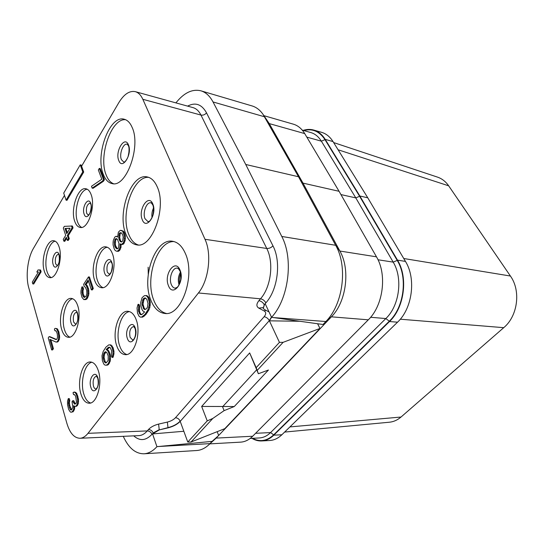 <?xml version="1.0" encoding="UTF-8"?>
<svg xmlns="http://www.w3.org/2000/svg" width="544" height="544" viewBox="0 0 544 544"><rect width="100%" height="100%" fill="white"/><g stroke="black" fill="none" stroke-linecap="round" stroke-linejoin="round"><path stroke-width="0.82" d="M359.856 196.003L367.764 197.798L405.457 261.399C416.296 278.637 412.379 308.489 397.528 322.191L281.86 434.765C278.147 438.314 274.122 440.225 269.797 440.497L261.759 440.946C266.077 440.681 270.089 438.756 273.802 435.173L389.484 321.538C404.362 307.686 408.313 277.535 397.487 260.141L359.856 196.003L325.21 139.373C322.191 134.531 318.39 131.437 313.806 130.077C310.366 129.112 306.823 129.214 303.171 130.376M367.764 197.798L333.023 141.576L325.21 139.373M313.806 130.077L321.586 132.328C326.176 133.688 329.99 136.768 333.023 141.576M333.635 142.562L437.43 177.092C441.925 178.609 445.672 181.519 448.671 185.824L510.415 276.032C521.077 290.761 517.786 316.084 503.737 327.672L401.023 417.03C397.46 420.084 393.57 421.818 389.348 422.226L284.621 432.072M289.925 426.911L401.023 417.03M400.289 319.206L503.737 327.672M403.75 258.509L510.415 276.032M338.089 149.77L448.671 185.824M251.947 438.342C255.088 440.246 258.359 441.116 261.759 440.946M252.545 438.308C259.848 442.231 266.893 441.082 273.666 434.853L389.3 321.205C404.022 307.489 407.939 277.637 397.222 260.413L359.618 196.282L355.796 197.894L340.945 194.575M263.493 115.008L269.253 123.59L302.988 183.117L339.075 191.298L376.482 256.822C387.267 274.618 383.228 305.585 368.308 319.818L252.668 436.247L216.165 438.097L208.665 444.917M339.075 191.298L304.715 133.593C301.716 128.67 297.942 125.528 293.393 124.182L263.949 115.682M209.834 443.87L240.693 442.136C244.977 441.864 248.968 439.906 252.668 436.247M263.262 308.319L264.255 304.722L265.866 302.865C264.595 300.594 262.8 299.241 260.494 298.812L258.896 300.682C261.202 301.111 262.983 302.457 264.255 304.722L265.268 303.912L271.558 317.315C288.667 298.955 293.76 258.876 281.778 236.463L245.738 164.478L213.024 101.952C209.834 96.002 205.802 92.29 200.913 90.814L252.069 105.93C256.244 107.175 259.855 109.915 262.902 114.145L298.52 176.752L302.988 183.117L339.878 251.042C350.554 269.525 346.358 301.913 331.405 316.826L216.165 438.097L207.971 445.543C204.381 448.603 200.62 450.262 196.69 450.52L144.051 453.791C148.6 453.485 152.891 451.105 156.924 446.672L152.565 433.922L183.831 431.27M245.738 164.478L298.52 176.752L335.682 245.29C347.997 266.601 343.108 304.341 325.87 321.518L323.034 324.503L273.306 317.56L325.87 321.518L331.405 316.826L368.308 319.818M328.12 320.28L323.034 324.503M299.846 321.259L269.402 320.831L271.565 317.315L273.306 317.56M217.178 431.671L218.661 435.472L212.119 441.368L156.924 446.672M317.601 323.741L319.981 328.46L224.808 428.652L191.039 442.02L187.775 442.048L180.207 421.362C177.344 424.347 173.298 426.51 168.069 427.849L159.317 429.896L152.565 433.922M269.042 311.957L264.262 309.393L263.289 308.38L264.364 304.953M319.981 328.46L283.111 342.332L279.446 342.36L269.3 320.606L180.207 421.362M201.661 406.436L207.23 420.886L212.82 418.438L224.108 410.632L234.274 406.531L268.444 370.022L258.366 373.735L249.669 352.92L201.661 406.436L234.274 406.531M283.111 342.332L257.203 370.389L258.366 373.735M212.82 418.438L191.039 442.02M224.108 410.632L222.537 406.722M279.446 342.36L256.156 367.683L249.669 352.92M207.23 420.886L187.775 442.048M123.27 436.329C128.554 448.004 135.483 453.825 144.051 453.791M200.913 90.814C192.277 88.767 183.947 92.793 175.909 102.891M64.484 195.391L33.483 248.316C27.622 258.026 25.432 276.44 28.771 287.803L66.844 423.212C69.788 433.038 74.168 438.056 79.975 438.267C82.81 438.117 85.483 436.472 87.992 433.33L198.41 292.971C208.753 280.452 211.997 254.109 205 239.299L142.834 99.294C140.923 95.098 138.414 92.555 135.313 91.657C129.479 90.494 123.944 94.214 118.714 102.816L81.586 166.199L81.158 165.009L80.233 164.825L63.716 193.113L66.089 200.172L82.776 171.884L80.233 164.825M81.586 166.199L83.701 172.06L82.776 171.884M66.089 200.172L67 200.321L83.701 172.06M59.099 246.928C63.111 258.203 56.658 279.126 49.769 277.644C47.362 277.304 45.54 275.142 44.302 271.15C40.508 259.787 46.845 239.272 53.849 240.774C56.107 241.135 57.854 243.182 59.099 246.928M91.1 194.521C95.873 206.251 88.06 229.507 80.233 227.446C77.84 227.018 76.004 224.978 74.732 221.326C70.224 209.488 77.88 186.667 85.864 188.761C88.087 189.21 89.835 191.128 91.1 194.521M136.17 319.654C141.515 333.023 134.307 355.796 125.297 354.647C121.577 354.334 118.728 351.39 116.749 345.821C111.717 332.302 118.857 310.032 128.024 311.318C131.478 311.685 134.191 314.459 136.17 319.654M98.308 370.682C102.748 383.391 96.886 403.872 89.128 403.22C85.544 403.029 82.81 399.983 80.94 394.08C76.745 381.249 82.566 361.236 90.433 361.978C93.792 362.216 96.417 365.119 98.308 370.682M77.717 305.701C81.947 317.682 75.732 338.416 68.394 337.294C65.464 337.001 63.24 334.444 61.73 329.616C57.732 317.533 63.866 297.235 71.318 298.411C74.066 298.731 76.194 301.165 77.717 305.701M112.445 253.776C117.504 266.315 109.915 289.374 101.483 287.694C98.512 287.293 96.234 284.852 94.663 280.371C89.889 267.709 97.362 245.12 105.951 246.881C108.705 247.309 110.874 249.608 112.445 253.776M125.786 233.825C128.343 240.38 132.002 244.066 136.768 244.875C152.034 248.758 167.042 207.495 157.216 186.83C154.727 181.138 151.409 177.84 147.261 176.95C131.444 172.781 116.858 212.799 125.786 233.825M103.353 174.454C105.393 179.724 108.29 182.77 112.05 183.58C126.038 188.081 141.311 146.56 132.117 127.357C130.138 122.801 127.514 120.095 124.236 119.238C109.732 114.6 94.976 154.952 103.353 174.454M150.783 299.962C154.034 308.244 158.719 312.746 164.839 313.46C181.397 316.411 195.772 275.597 185.32 253.416C182.124 246.187 177.874 242.141 172.557 241.278C155.414 237.864 141.29 277.331 150.783 299.962M92.147 188.122L93.085 188.285L103.448 181.254L104.428 179.656L100.252 168.592L99.314 168.409L98.355 170.007L101.803 179.214L91.48 186.279L92.147 188.122L102.503 181.077L103.482 179.479L99.314 168.409M117.572 236.626L116.008 236.273L114.73 237.164L113.329 240.332L113.084 242.277L113.084 244.895L114.24 248.955L115.07 250.356L116.314 251.138L117.314 251.24L119.238 249.444L120.034 247.194L120.115 243.875L121.591 244.338L123.332 242.828L124.134 240.557L124.379 235.899L122.584 231.118L120.299 230.309L118.374 232.166L117.592 237.055L116.008 236.273M116.314 251.138L118.286 251.362L119.585 250.498L121.006 247.316L121.101 244.317M120.578 244.249L122.563 244.467L123.672 243.902L125.106 240.686L125.358 238.707L125.351 236.035L124.406 232.642L123.556 231.261L121.312 230.377M140.352 317.118L142.684 317.111L145.86 314.582L148.954 309.862L149.831 307.537L150.314 302.28L149.104 298.146L148.158 296.562L146.751 295.61L144.412 295.644L142.072 297.704L140.726 302.382L140.74 305.198L141.909 309.312L142.841 310.91L144.609 311.977L141.8 314.595L140.842 314.745L139.964 314.214L138.489 311.093L138.74 306.224L138.047 304.334L137.027 307.992L137.503 312.997L138.972 316.118L140.352 317.118L141.678 317.043L144.854 314.514L147.954 309.794L149.328 305.055L149.308 302.199L148.104 298.064L147.159 296.48L145.751 295.521M141.542 314.636L140.325 313.446L139.488 311.161L139.733 306.299L139.046 304.416L138.047 304.334M63.872 241.203L66.3 237.232L67.306 240.319L68.231 240.441L69.285 238.728L68.272 235.64L73.039 227.868L72.42 226.018L64.355 226.345L63.315 228.058L65.702 235.382L63.274 239.36L63.872 241.203L64.79 241.318L66.647 238.292M84.864 297.316L83.191 293.971L82.987 290.775L83.518 288.973L82.858 286.967L81.913 286.878L80.974 290.809L80.954 293.332L81.967 297.316L83.81 299.588L86.061 298.765L87.55 295.542L87.972 293.386L87.618 288.85L86.204 285.416L85.082 284.594L88.108 280.017L91.372 289.843L92.337 288.408L88.502 276.903L83.599 284.335L84.368 286.681L85.367 287.178L86.666 290.272L86.877 293.502L86.074 296.215L84.232 297.446L82.899 295.916L81.994 292.264L82.572 288.891L81.913 286.878M83.81 299.588L85.843 299.567L87.013 298.84L88.502 295.623L88.924 293.468L88.57 288.932L87.156 285.505L86.034 284.682L88.448 281.037M91.372 289.843L92.33 289.932L93.296 288.497L89.454 276.998L88.502 276.903M109.616 347.262L108.637 347.228L110.289 347.691L111.622 350.792L111.37 355.497L111.996 357.388L112.982 357.415L113.941 353.94L113.941 351.206L113.023 347.534L110.942 344.923L108.759 344.889L105.924 347.147L103.197 351.417L101.973 355.762L102.367 360.59L103.782 364.072L105.006 365.133L107.175 365.187L108.453 364.568L110.276 361.039L110.52 356.347L110.106 354.185L108.664 350.717L107.107 349.595L109.677 347.256M32.817 283.927L33.714 284.009L41.126 271.81L40.589 269.994L38.046 269.933L36.788 272.02L38.42 272L32.3 282.118L32.817 283.927L40.229 271.721L39.692 269.899M36.788 272.02L38.359 272.102M56.426 339.429L49.987 336.695L49.062 336.654L48.232 337.926L51.653 349.921L52.578 349.948L53.428 348.69L50.871 339.776M53.428 348.69L52.503 348.656L49.824 339.306L55.971 342.054L57.616 341.999L59.344 339.429L59.643 337.049L58.772 331.582L57.174 328.698L55.175 328.358L54.393 329.059L54.883 330.718L56.222 331.085L57.276 333.832L57.548 337.294L56.882 339.252L55.998 339.606L49.062 336.654M71.645 409.904L69.754 405.545L69.38 402.492L69.795 400.404L69.272 398.582L68.313 398.589L67.538 401.173L67.544 404.716L68.619 409.374L70.013 411.584L70.7 412.202L73.086 411.815L74.46 409.469L74.684 406.375M74.8 407.98L73.841 407.993L73.671 405.64L74.664 406.375L76.398 406.354L78.275 403.852L78.526 399.364L76.786 393.462L74.807 392.047L72.998 392.693L73.535 394.522L74.997 395.1L75.725 396.685L76.466 401.887L76.126 403.383L74.786 404.144L73.188 402.186L72.76 400.71L72.019 401.71L72.855 407.259L71.59 409.986L70.536 409.863L69.428 407.769L68.456 403.478L68.843 400.411L68.313 398.589M75.385 403.981L73.719 400.697L72.76 400.71M51.15 277.528C49.354 276.617 47.974 274.577 47.002 271.422C43.54 261.004 48.552 242.209 55.175 241.189M81.654 227.419C79.88 226.508 78.492 224.611 77.493 221.728C73.352 210.8 79.546 189.754 87.217 189.237M126.793 354.504C123.726 353.512 121.36 350.656 119.7 345.936C115.029 333.343 120.85 312.582 129.492 311.603M90.59 402.988C87.632 402.016 85.381 399.038 83.824 394.067C79.961 382.208 84.578 363.705 91.868 362.222M69.816 337.13C67.504 336.172 65.742 333.71 64.518 329.759C60.853 318.628 65.715 299.948 72.699 298.751M102.945 287.62C100.606 286.654 98.797 284.328 97.512 280.65C93.106 268.899 99.185 247.948 107.352 247.262M148.702 177.358C133.185 175.787 120.142 214.091 128.697 234.24C130.954 240.047 134.137 243.624 138.251 244.956M125.63 119.721C111.302 117.898 98.172 156.38 106.175 174.998C107.93 179.547 110.371 182.458 113.492 183.716M174.046 241.59C157.338 240.564 144.663 278.467 153.782 300.213C156.72 307.714 160.915 312.134 166.362 313.466M103.448 181.254L102.503 181.077M104.428 179.656L103.482 179.479M117.579 236.749L117.13 236.688M123.556 231.261L122.584 231.118M124.406 232.642L123.434 232.506M124.923 234.008L123.95 233.872M125.351 236.035L124.379 235.899M125.358 238.707L124.386 238.571M125.106 240.686L124.134 240.557M124.304 242.957L123.332 242.828M123.672 243.902L122.692 243.773M122.563 244.467L121.591 244.338M121.128 245.004L120.156 244.875M121.006 247.316L120.034 247.194M120.21 249.567L119.238 249.444M119.585 250.498L118.612 250.376M118.286 251.362L117.314 251.24M114.655 245.698L114.281 242.053L115.348 238.85L116.552 238.619L117.47 239.353L118.98 243.447L118.606 247.724L117.98 248.656L116.77 248.866L115.151 247.064L114.655 245.698L115.62 245.827L115.328 244.154L114.362 244.032M122.89 235.457L123.189 237.143L122.692 241.101L121.38 241.992L120.238 241.563L119.014 239.142L118.721 237.47L119.218 233.539L120.516 232.642L121.659 233.05L122.89 235.457M115.328 244.154L115.695 239.918L116.872 238.877M117.443 248.751L115.62 245.827M115.246 242.182L114.281 242.053M115.695 239.918L114.73 239.788M116.314 238.986L115.348 238.85M116.824 248.241L115.858 248.118M116.117 247.187L115.151 247.064M121.727 241.89L120.489 240.638L119.687 237.606L120.183 233.682L121.169 232.873M121.21 241.692L120.238 241.563M120.489 240.638L119.524 240.509M119.986 239.278L119.014 239.142M119.687 237.606L118.721 237.47M119.809 235.3L118.844 235.164M120.183 233.682L119.218 233.539M120.605 233.05L119.632 232.907M139.733 306.299L138.74 306.224M139.339 307.972L138.339 307.897M139.298 309.72L138.305 309.645M139.488 311.161L138.489 311.093M140.325 313.446L139.325 313.371M140.964 314.282L139.964 314.214M148.158 296.562L147.159 296.48M149.104 298.146L148.104 298.064M149.824 300.057L148.818 299.968M150.314 302.28L149.308 302.199M150.334 305.136L149.328 305.055M149.831 307.537L148.825 307.462M148.954 309.862L147.954 309.794M147.478 312.419L146.472 312.351M145.86 314.582L144.854 314.514M144.106 316.35L143.106 316.282M142.684 317.111L141.678 317.043M146.54 308.802L144.731 309.516L143.847 308.985L142.018 304.035L142.997 299.275L144.282 298.098L145.255 297.915L146.805 299.254L148.002 303.382L147.553 306.864L146.54 308.802M145.418 309.4L144.194 308.224L143.018 304.11L143.997 299.363L145.615 298.119M144.847 309.06L143.847 308.985M144.194 308.224L143.194 308.149M143.208 305.558L142.208 305.483M143.018 304.11L142.018 304.035M143.052 302.355L142.052 302.28M143.453 300.669L142.453 300.587M143.997 299.363L142.997 299.275M144.459 298.738L143.46 298.656M145.289 298.18L144.282 298.098M73.039 227.868L72.114 227.739L71.495 225.889M68.272 235.64L67.354 235.518L72.114 227.739M69.285 238.728L68.36 238.605L67.354 235.518M67.306 240.319L68.36 238.605M65.049 228.473L70.081 228.208L66.749 233.668L65.049 228.473L69.972 228.392M67.32 232.737L65.967 228.602M93.296 288.497L92.337 288.408M86.034 284.682L85.082 284.594M87.156 285.505L86.204 285.416M87.897 286.906L86.945 286.824M88.57 288.932L87.618 288.85M88.937 290.918L87.985 290.829M88.924 293.468L87.972 293.386M88.502 295.623L87.55 295.542M87.774 297.718L86.822 297.636M87.013 298.84L86.061 298.765M85.843 299.567L84.898 299.492M83.518 288.973L82.572 288.891M82.987 290.775L82.042 290.693M82.94 292.346L81.994 292.264M83.191 293.971L82.246 293.889M83.851 295.997L82.899 295.916M84.476 297.065L83.524 296.99M110.276 361.039L109.29 361.019L109.541 356.32L108.508 352.281L107.685 350.683L106.128 349.561L108.637 347.228M110.52 359.074L109.534 359.047M109.487 363.181L108.501 363.161L109.29 361.019M108.453 364.568L107.467 364.541L108.501 363.161M106.189 365.167L107.467 364.541M112.186 345.943L111.2 345.902L109.956 344.882M113.023 347.534L112.037 347.5L111.2 345.902M113.519 349.037L112.54 349.003L112.037 347.5M113.941 351.206L112.955 351.172L112.54 349.003M113.941 353.94L112.955 353.906L112.955 351.172M113.485 356.198L112.499 356.17L112.955 353.906M111.996 357.388L112.499 356.17M108.875 347.732L107.889 347.698M107.515 349.037L106.536 349.003M107.107 349.595L106.128 349.561M108.664 350.717L107.685 350.683M109.487 352.308L108.508 352.281M110.106 354.185L109.126 354.158M110.52 356.347L109.541 356.32M108.174 360.339L106.318 362.828L105.454 362.902L104.115 361.468L103.265 358.843L103.149 355.776L104.006 352.995L105.346 351.703L106.78 352.458L108.215 355.932L108.174 360.339M106.311 362.828L105.094 361.488L104.081 357.476L104.496 354.232L106.039 351.92M105.665 362.345L104.679 362.318M105.094 361.488L104.115 361.468M104.244 358.87L103.265 358.843M104.081 357.476L103.102 357.449M104.128 355.803L103.149 355.776M104.496 354.232L103.516 354.198M104.978 353.029L104.006 352.995M105.59 352.192L104.611 352.165M41.126 271.81L40.229 271.721M55.794 330.759L54.883 330.718M57.174 328.698L55.175 328.358M57.916 329.508L56.984 329.46L56.25 328.651M58.772 331.582L57.848 331.534L56.984 329.46M59.167 332.921L58.235 332.874L57.848 331.534M59.588 335.192L58.657 335.145L58.235 332.874M59.643 337.049L58.704 337.008L58.657 335.145M59.344 339.429L58.412 339.388L58.704 337.008M58.745 340.796L57.814 340.755L58.412 339.388M58.405 341.306L57.474 341.272L57.814 340.755M57.616 341.999L56.685 341.958L57.474 341.272M55.971 342.054L56.685 341.958M51.653 349.921L52.503 348.656M69.795 400.404L68.843 400.411M69.537 401.261L68.578 401.275M69.38 402.492L68.428 402.499M69.408 403.471L68.456 403.478M69.754 405.545L68.796 405.566M70.387 407.755L69.428 407.769M71.101 409.346L70.142 409.367M71.495 409.843L70.536 409.863M74.147 402.172L73.188 402.186M75.16 403.886L74.202 403.9M74.324 394.516L73.535 394.522M75.976 392.496L73.848 392.047M76.786 393.462L75.82 393.462L75.018 392.503M77.731 395.787L76.765 395.794L75.82 393.462M77.948 396.522L76.983 396.528L76.765 395.794M78.526 399.364L77.561 399.378L76.983 396.528M78.588 401.356L77.622 401.37L77.561 399.378M78.275 403.852L77.309 403.866L77.622 401.37M77.629 405.226L76.67 405.239L77.309 403.866M77.255 405.729L76.296 405.742L76.67 405.239M75.439 406.368L76.296 405.742M74.46 409.469L73.501 409.482L73.841 407.993M73.828 410.829L72.862 410.849L73.501 409.482M73.086 411.815L72.128 411.835L72.862 410.849M71.468 412.209L72.128 411.835M212.119 441.368L209.977 443.625L158.773 446.495M256.156 367.683L257.203 370.389M222.598 406.756L256.652 369.832M359.618 196.282L324.992 139.652C319.491 131.328 312.419 128.296 303.77 130.546M397.528 322.191L389.484 321.538M281.86 434.765L273.802 435.173M405.457 261.399L397.487 260.141M250.172 438.437L259.434 437.947C263.425 437.709 267.145 435.921 270.572 432.582L385.839 318.56C399.452 305.782 403.07 278.134 393.19 262.12L355.796 197.894L321.361 141.168C318.573 136.673 315.058 133.797 310.808 132.559L302.24 130.111M273.666 434.853L270.572 432.582L255.585 433.303M324.992 139.652L321.361 141.168L306.809 137.115M397.222 260.413L393.19 262.12L378.012 259.774M389.3 321.205L385.839 318.56L370.627 317.274M304.715 133.593L269.253 123.59L264.581 116.797L213.024 101.952M376.482 256.822L339.878 251.042L335.682 245.29L281.778 236.463M133.729 435.86C139.781 441.266 145.86 440.749 151.96 434.309L153.231 433.146M265.866 302.865C277.862 289.714 281.364 261.671 272.959 245.84L206.509 112.826C201.708 104.237 195.412 102.007 187.605 106.121M198.41 292.971L260.494 298.812C271.007 287.144 274.081 262.473 266.75 248.458L200.967 115.07C203.17 115.444 205.02 114.696 206.509 112.826M142.834 99.294L200.967 115.07C198.934 111.037 196.289 108.555 193.038 107.624L135.313 91.657M205 239.299L266.75 248.458C269.096 248.594 271.164 247.724 272.959 245.84M258.896 300.682C256.272 304.021 256.238 306.49 258.794 308.101L262.766 307.646M258.794 308.101L264.255 311.012C266.234 312.283 266.186 314.18 264.119 316.717L175.454 417.744C173.55 419.75 170.85 421.192 167.355 422.083L158.59 424.096C154.163 425.231 150.776 427.04 148.451 429.529L147.261 430.916L87.992 433.33M158.59 424.096L159.236 429.672L153.156 432.929C152.211 430.794 150.64 429.658 148.451 429.529M167.355 422.083L167.994 427.632L159.317 429.896M175.454 417.744C177.596 417.901 179.153 419.03 180.132 421.144C177.262 424.13 173.216 426.292 167.994 427.632L168.069 427.849M264.119 316.717C266.336 317.098 268.063 318.39 269.3 320.606L271.456 317.098M264.255 311.012L265.894 310.27M79.975 438.267L138.89 435.628C141.868 435.472 144.656 433.901 147.261 430.916C149.45 431.045 151.021 432.174 151.96 434.309M59.133 254.81C57.004 247.438 50.81 257.638 53.156 264.527C55.196 271.986 61.54 261.82 59.133 254.81M57.188 265.669L55.563 263.677C54.828 258.59 55.801 255.394 58.466 254.096M90.76 203.436C88.318 196.003 81.478 207.271 84.15 214.18C86.482 221.721 93.507 210.467 90.76 203.436M88.346 215.193L86.666 213.309C85.83 207.76 86.979 204.34 90.114 203.048M135.198 327.903C132.185 318.804 124.08 329.834 127.357 338.388C130.234 347.596 138.577 336.641 135.198 327.903M132.797 340.075L130.125 337.362C129.03 331.425 130.206 327.801 133.647 326.482L135.123 328.522C137.299 338.286 131.458 341.537 132.797 340.075M97.859 377.849C95.248 368.92 87.992 378.794 90.841 387.226C93.337 396.243 100.79 386.451 97.859 377.849M96.043 389.048C94.935 388.98 94.078 388.042 93.48 386.226C92.541 380.739 93.527 377.366 96.444 376.108L97.798 378.311C98.546 382.384 98.335 385.519 97.152 387.716L96.05 389.048M77.54 313.283C75.188 305.191 68.496 315.268 71.074 322.871C73.324 331.051 80.186 321.035 77.54 313.283M75.643 324.319L73.596 321.953C72.767 316.656 73.753 313.371 76.554 312.113M111.819 262.419C109.113 254.218 101.687 265.411 104.638 273.074C107.222 281.391 114.852 270.239 111.819 262.419M109.412 274.394L107.27 272.136C106.318 266.363 107.501 262.84 110.806 261.582L111.772 263.072C112.622 264.296 112.424 267.342 111.18 272.197L109.412 274.394M148.131 267.192L148.274 274.203M142.256 219.674C137.816 209.61 148.675 193.208 152.816 204.041C157.434 214.377 146.152 230.744 142.256 219.674M145.01 218.708L148.009 221.666L149.165 221.34C149.566 221.639 152.708 217.416 153.299 213.398C153.666 208.957 153.49 206.128 152.762 204.911C150.144 201.028 151.504 203.633 150.933 202.803C146.54 201.668 142.399 212.888 145.01 218.708M152.028 217.566C151.592 214.227 152.082 211.045 153.51 208.019M118.782 160.528C114.777 151.511 124.732 135.089 128.445 144.86C132.6 154.102 122.284 170.524 118.782 160.528M121.407 159.644L123.78 162.085L124.522 161.915C124.515 162.377 127.371 159.555 128.568 155.006C129.254 150.253 129.207 147.172 128.425 145.751L127.187 144.214C123.155 142.922 118.952 154.238 121.407 159.644M128.126 156.509L129.139 151.178M168.436 285.627C163.472 274.326 175.386 258.053 180.03 270.144C185.205 281.778 172.795 297.956 168.436 285.627M171.333 284.566C172.251 286.763 173.522 287.966 175.161 288.184L177.024 287.436C178.507 286.375 179.738 283.703 180.724 279.405C180.921 274.965 180.656 272.156 179.942 270.987C177.045 266.383 178.017 269.001 177.303 268.144C172.543 267.24 168.558 278.317 171.333 284.566M179.024 284.832C177.772 280.452 178.221 276.25 180.37 272.238M263.289 308.38L262.772 307.652M57.283 265.683L57.99 264.758C59.282 262.983 59.65 259.835 59.106 255.326L58.562 254.102M88.386 215.2L89.842 213.384C91.29 208.536 91.589 205.442 90.732 204.109L90.161 203.055M75.684 324.319L76.602 323.204C77.846 321.28 78.146 318.138 77.493 313.779L76.602 312.113M153.605 210.603L152.898 215.138M180.669 273.571C179.377 276.923 179.024 280.262 179.602 283.594"/></g></svg>
